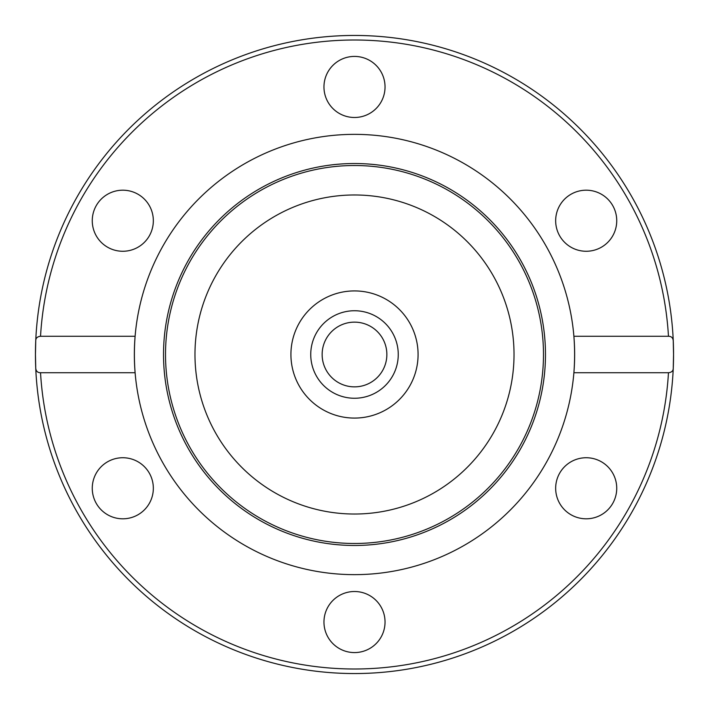 <?xml version="1.0" encoding="UTF-8"?>
<svg xmlns="http://www.w3.org/2000/svg" width="709" height="709" viewBox="0 0 709 709"><rect width="100%" height="100%" fill="white"/><g stroke="black" fill="none" stroke-linecap="round" stroke-linejoin="round"><path stroke-width="1.06" d="M35.45 354.5L35.742 340.825C35.734 338.131 37.329 336.615 40.537 336.27L135.109 336.27A220.144 220.144 0 0 1 354.5 134.356A220.144 220.144 0 0 1 573.891 372.73A220.144 220.144 0 0 1 354.5 574.644A220.144 220.144 0 0 1 135.109 336.27C134.152 348.42 134.152 360.58 135.109 372.73L40.537 372.73C37.63 372.712 36.035 371.197 35.742 368.175A319.05 319.05 0 0 1 354.5 35.45A319.05 319.05 0 0 1 673.258 340.825L673.55 354.5A319.05 319.05 0 0 1 673.258 368.175C673.266 370.869 671.671 372.385 668.463 372.73L573.891 372.73C574.848 360.58 574.848 348.42 573.891 336.27L668.463 336.27C671.37 336.288 672.965 337.803 673.258 340.825A319.05 319.05 0 0 1 673.55 354.5L673.258 368.175A319.05 319.05 0 0 1 354.5 673.55A319.05 319.05 0 0 1 35.742 368.175L35.45 354.5A319.05 319.05 0 0 1 354.5 35.45A319.05 319.05 0 0 1 673.55 354.5M354.5 163.522A190.978 190.978 0 0 1 545.478 354.5A190.978 190.978 0 0 1 354.5 545.478A190.978 190.978 0 0 1 163.522 354.5A190.978 190.978 0 0 1 354.5 163.522M354.5 165.516A188.984 188.984 0 0 1 543.484 354.5A188.984 188.984 0 0 1 354.5 543.484A188.984 188.984 0 0 1 165.516 354.5A188.984 188.984 0 0 1 354.5 165.516M323.96 86.95A30.54 30.54 0 0 1 354.5 56.419A30.54 30.54 0 0 1 385.04 86.95A30.54 30.54 0 0 1 354.5 117.49A30.54 30.54 0 0 1 323.96 86.95M570.931 194.284A30.54 30.54 0 0 1 612.647 205.459A30.54 30.54 0 0 1 601.471 247.175A30.54 30.54 0 0 1 559.755 236A30.54 30.54 0 0 1 570.931 194.284M107.529 247.175A30.54 30.54 0 0 1 96.353 205.459A30.54 30.54 0 0 1 138.069 194.284A30.54 30.54 0 0 1 149.244 236A30.54 30.54 0 0 1 107.529 247.175M138.069 514.716A30.54 30.54 0 0 1 96.353 503.541A30.54 30.54 0 0 1 107.529 461.825A30.54 30.54 0 0 1 149.244 473A30.54 30.54 0 0 1 138.069 514.716M385.04 622.05A30.54 30.54 0 0 1 354.5 652.581A30.54 30.54 0 0 1 323.96 622.05A30.54 30.54 0 0 1 354.5 591.51A30.54 30.54 0 0 1 385.04 622.05M601.471 461.825A30.54 30.54 0 0 1 612.647 503.541A30.54 30.54 0 0 1 570.931 514.716A30.54 30.54 0 0 1 559.755 473A30.54 30.54 0 0 1 601.471 461.825M418.08 354.5A63.58 63.58 0 0 0 354.5 290.92A63.58 63.58 0 0 0 290.92 354.5A63.58 63.58 0 0 0 354.5 418.08A63.58 63.58 0 0 0 418.08 354.5M514.025 354.5A159.525 159.525 0 0 1 354.5 514.025A159.525 159.525 0 0 1 194.975 354.5A159.525 159.525 0 0 1 354.5 194.975A159.525 159.525 0 0 1 514.025 354.5M323.056 384.925A43.754 43.754 0 0 0 384.925 385.944A43.754 43.754 0 0 0 385.944 324.075A43.754 43.754 0 0 0 324.075 323.056A43.754 43.754 0 0 0 323.056 384.925M331.245 377.002A32.357 32.357 0 0 0 377.002 377.755A32.357 32.357 0 0 0 377.755 331.998A32.357 32.357 0 0 0 331.998 331.245A32.357 32.357 0 0 0 331.245 377.002M40.537 336.27A314.495 314.495 0 0 1 354.5 40.005A314.495 314.495 0 0 1 668.463 336.27M35.742 368.175A319.05 319.05 0 0 0 354.5 673.55A319.05 319.05 0 0 0 673.258 368.175M668.463 372.73A314.495 314.495 0 0 1 354.5 668.995A314.495 314.495 0 0 1 40.537 372.73"/></g></svg>
